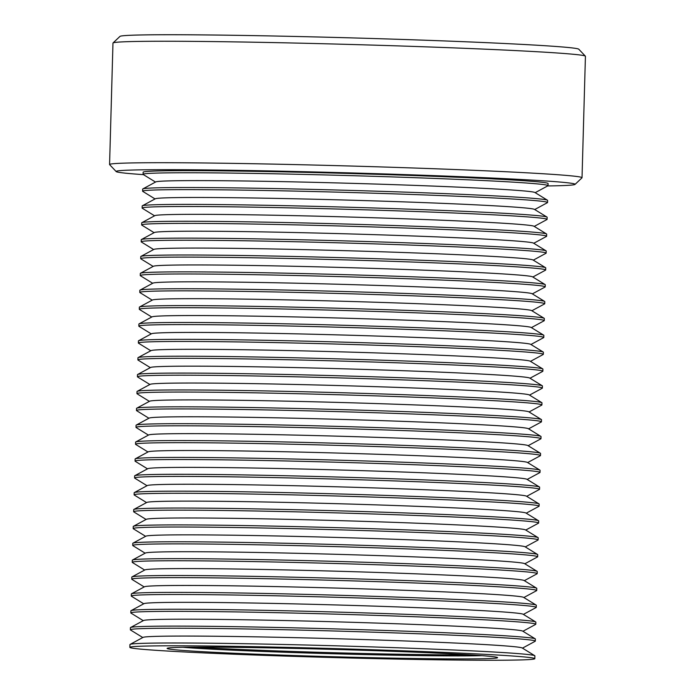 <?xml version="1.0" encoding="UTF-8"?>
<svg xmlns="http://www.w3.org/2000/svg" width="695" height="695" viewBox="0 0 695 695"><rect width="100%" height="100%" fill="white"/><g stroke="black" fill="none" stroke-linecap="round" stroke-linejoin="round"><path stroke-width="1.04" d="M143.448 174.645A229.567 5.091 1.6 0 1 130.851 173.68A229.567 5.091 1.6 0 1 116.195 171.587L109.628 164.654A236.317 5.247 1.6 0 1 109.575 164.533A236.317 5.247 1.6 0 1 303.585 164.793A236.317 5.247 1.6 0 1 566.885 175.453A236.317 5.247 1.6 0 1 582.028 177.729A236.317 5.247 1.6 0 1 581.967 177.842L575.034 184.401A229.567 5.091 1.6 0 1 547.651 185.939M582.028 177.729L585.425 56.269A236.317 5.247 -178.4 0 0 585.372 56.156A236.317 5.247 -178.4 0 0 570.282 53.993A236.317 5.247 -178.4 0 0 265.977 42.438A236.317 5.247 -178.4 0 0 113.033 42.96A236.317 5.247 -178.4 0 0 112.972 43.073L109.575 164.533M585.372 56.156L578.805 49.223A229.567 5.091 -178.4 0 0 268.539 35.897A229.567 5.091 -178.4 0 0 119.966 36.401L113.033 42.96M116.195 171.587A229.567 5.091 1.6 0 1 302.099 171.656A229.567 5.091 1.6 0 1 560.379 182.081A229.567 5.091 1.6 0 1 575.034 184.401M155.515 182.064L143.222 174.506A202.558 4.491 1.6 0 1 143.074 174.332A202.558 4.491 1.6 0 1 309.371 174.549A202.558 4.491 1.6 0 1 535.054 183.697A202.558 4.491 1.6 0 1 548.034 185.643A202.558 4.491 1.6 0 1 547.886 185.808L535.185 192.671M548.034 185.643L548.094 183.532A202.558 4.491 -178.4 0 0 535.115 181.586A202.558 4.491 -178.4 0 0 309.423 172.447A202.558 4.491 -178.4 0 0 143.135 172.221L143.074 174.332M155.046 198.935L142.753 191.377A202.558 4.491 1.6 0 1 142.605 191.203L142.666 189.092A202.558 4.491 1.6 0 1 142.823 188.927L155.802 181.908A189.77 4.213 1.6 0 1 278.521 181.56A189.77 4.213 1.6 0 1 522.883 190.838A189.77 4.213 1.6 0 1 534.907 192.498L547.478 200.23A202.558 4.491 1.6 0 1 547.625 200.403L547.564 202.514A202.558 4.491 1.6 0 1 547.408 202.679L534.716 209.542M142.823 188.927A202.558 4.491 1.6 0 1 273.813 188.545A202.558 4.491 1.6 0 1 534.646 198.457A202.558 4.491 1.6 0 1 547.478 200.23M142.605 191.203A202.558 4.491 1.6 0 1 273.752 190.656A202.558 4.491 1.6 0 1 534.585 200.56A202.558 4.491 1.6 0 1 547.564 202.514M154.577 215.806L142.275 208.248A202.558 4.491 1.6 0 1 142.136 208.066L142.188 205.963A202.558 4.491 1.6 0 1 142.345 205.79L155.333 198.779A189.77 4.213 1.6 0 1 278.052 198.431A189.77 4.213 1.6 0 1 522.414 207.709A189.77 4.213 1.6 0 1 534.438 209.369L547.008 217.092A202.558 4.491 1.6 0 1 547.156 217.274L547.095 219.377A202.558 4.491 1.6 0 1 546.939 219.55L534.247 226.405M142.345 205.79A202.558 4.491 1.6 0 1 312.324 206.276A202.558 4.491 1.6 0 1 534.168 215.32A202.558 4.491 1.6 0 1 547.008 217.092M142.136 208.066A202.558 4.491 1.6 0 1 308.424 208.291A202.558 4.491 1.6 0 1 534.116 217.431A202.558 4.491 1.6 0 1 547.095 219.377M154.099 232.669L141.806 225.119A202.558 4.491 1.6 0 1 141.658 224.937L141.719 222.826A202.558 4.491 1.6 0 1 141.876 222.661L154.855 215.65A189.77 4.213 1.6 0 1 277.583 215.294A189.77 4.213 1.6 0 1 521.945 224.581A189.77 4.213 1.6 0 1 533.968 226.24L546.539 233.963A202.558 4.491 1.6 0 1 546.678 234.145L546.626 236.248A202.558 4.491 1.6 0 1 546.47 236.422L533.769 243.276M141.876 222.661A202.558 4.491 1.6 0 1 272.874 222.287A202.558 4.491 1.6 0 1 533.699 232.191A202.558 4.491 1.6 0 1 546.539 233.963M141.658 224.937A202.558 4.491 1.6 0 1 307.954 225.163A202.558 4.491 1.6 0 1 533.638 234.302A202.558 4.491 1.6 0 1 546.626 236.248M153.63 249.54L141.337 241.982A202.558 4.491 1.6 0 1 141.189 241.808L141.25 239.697A202.558 4.491 1.6 0 1 141.406 239.532L154.386 232.521A189.77 4.213 1.6 0 1 277.114 232.165A189.77 4.213 1.6 0 1 521.467 241.443A189.77 4.213 1.6 0 1 533.491 243.111L546.061 250.834A202.558 4.491 1.6 0 1 546.209 251.008L546.148 253.119A202.558 4.491 1.6 0 1 546.001 253.284L533.3 260.147M141.406 239.532A202.558 4.491 1.6 0 1 272.397 239.158A202.558 4.491 1.6 0 1 533.23 249.062A202.558 4.491 1.6 0 1 546.061 250.834M141.189 241.808A202.558 4.491 1.6 0 1 307.485 242.025A202.558 4.491 1.6 0 1 533.169 251.173A202.558 4.491 1.6 0 1 546.148 253.119M153.161 266.411L140.868 258.853A202.558 4.491 1.6 0 1 140.72 258.679L140.781 256.568A202.558 4.491 1.6 0 1 140.937 256.403L153.916 249.383A189.77 4.213 1.6 0 1 276.636 249.036A189.77 4.213 1.6 0 1 520.998 258.314A189.77 4.213 1.6 0 1 533.022 259.973L545.592 267.705A202.558 4.491 1.6 0 1 545.74 267.879L545.679 269.99A202.558 4.491 1.6 0 1 545.523 270.155L532.83 277.018M140.937 256.403A202.558 4.491 1.6 0 1 271.927 256.021A202.558 4.491 1.6 0 1 532.761 265.933A202.558 4.491 1.6 0 1 545.592 267.705M140.72 258.679A202.558 4.491 1.6 0 1 271.867 258.132A202.558 4.491 1.6 0 1 532.7 268.035A202.558 4.491 1.6 0 1 545.679 269.99M152.691 283.282L140.39 275.724A202.558 4.491 1.6 0 1 140.251 275.55L140.312 273.439A202.558 4.491 1.6 0 1 140.46 273.265L153.447 266.255A189.77 4.213 1.6 0 1 276.167 265.907A189.77 4.213 1.6 0 1 532.552 276.845L545.123 284.568A202.558 4.491 1.6 0 1 545.271 284.75L545.21 286.861A202.558 4.491 1.6 0 1 545.054 287.026L532.361 293.881M140.46 273.265A202.558 4.491 1.6 0 1 271.458 272.892A202.558 4.491 1.6 0 1 532.292 282.796A202.558 4.491 1.6 0 1 545.123 284.568M140.251 275.55A202.558 4.491 1.6 0 1 271.397 275.003A202.558 4.491 1.6 0 1 532.231 284.907A202.558 4.491 1.6 0 1 545.21 286.861M152.214 300.153L139.921 292.595A202.558 4.491 1.6 0 1 139.782 292.413L139.834 290.31A202.558 4.491 1.6 0 1 139.99 290.136L152.97 283.126A189.77 4.213 1.6 0 1 275.698 282.769A189.77 4.213 1.6 0 1 520.06 292.056A189.77 4.213 1.6 0 1 532.083 293.716L544.654 301.439A202.558 4.491 1.6 0 1 544.793 301.621L544.741 303.724A202.558 4.491 1.6 0 1 544.585 303.897L531.884 310.752M139.99 290.136A202.558 4.491 1.6 0 1 309.961 290.623A202.558 4.491 1.6 0 1 531.814 299.667A202.558 4.491 1.6 0 1 544.654 301.439M139.782 292.413A202.558 4.491 1.6 0 1 270.928 291.874A202.558 4.491 1.6 0 1 531.762 301.778A202.558 4.491 1.6 0 1 544.741 303.724M151.745 317.016L139.452 309.457A202.558 4.491 1.6 0 1 139.304 309.284L139.365 307.173A202.558 4.491 1.6 0 1 139.521 307.008L152.5 299.997A189.77 4.213 1.6 0 1 275.229 299.641A189.77 4.213 1.6 0 1 531.614 310.587L544.185 318.31A202.558 4.491 1.6 0 1 544.324 318.484L544.263 320.595A202.558 4.491 1.6 0 1 544.116 320.769L531.414 327.623M139.521 307.008A202.558 4.491 1.6 0 1 270.511 306.634A202.558 4.491 1.6 0 1 531.345 316.538A202.558 4.491 1.6 0 1 544.185 318.31M139.304 309.284A202.558 4.491 1.6 0 1 305.6 309.501A202.558 4.491 1.6 0 1 531.284 318.649A202.558 4.491 1.6 0 1 544.263 320.595M151.275 333.887L138.983 326.329A202.558 4.491 1.6 0 1 138.835 326.155L138.896 324.044A202.558 4.491 1.6 0 1 139.052 323.879L152.031 316.868A189.77 4.213 1.6 0 1 311.273 317.311A189.77 4.213 1.6 0 1 519.113 325.79A189.77 4.213 1.6 0 1 531.136 327.449L543.707 335.181A202.558 4.491 1.6 0 1 543.855 335.355L543.794 337.466A202.558 4.491 1.6 0 1 543.638 337.631L530.945 344.494M139.052 323.879A202.558 4.491 1.6 0 1 309.023 324.357A202.558 4.491 1.6 0 1 530.876 333.409A202.558 4.491 1.6 0 1 543.707 335.181M138.835 326.155A202.558 4.491 1.6 0 1 269.981 325.608A202.558 4.491 1.6 0 1 530.815 335.52A202.558 4.491 1.6 0 1 543.794 337.466M150.806 350.758L138.505 343.2A202.558 4.491 1.6 0 1 138.366 343.026L138.427 340.915A202.558 4.491 1.6 0 1 138.574 340.75L151.562 333.73A189.77 4.213 1.6 0 1 274.282 333.383A189.77 4.213 1.6 0 1 530.667 344.32L543.238 352.052A202.558 4.491 1.6 0 1 543.386 352.226L543.325 354.337A202.558 4.491 1.6 0 1 543.169 354.502L530.476 361.365M138.574 340.75A202.558 4.491 1.6 0 1 269.573 340.368A202.558 4.491 1.6 0 1 530.407 350.28A202.558 4.491 1.6 0 1 543.238 352.052M138.366 343.026A202.558 4.491 1.6 0 1 269.512 342.479A202.558 4.491 1.6 0 1 530.346 352.382A202.558 4.491 1.6 0 1 543.325 354.337M150.328 367.629L138.036 360.071A202.558 4.491 1.6 0 1 137.897 359.888L137.949 357.786A202.558 4.491 1.6 0 1 138.105 357.612L151.093 350.601A189.77 4.213 1.6 0 1 273.813 350.254A189.77 4.213 1.6 0 1 518.175 359.532A189.77 4.213 1.6 0 1 530.198 361.192L542.769 368.915A202.558 4.491 1.6 0 1 542.908 369.097L542.856 371.2A202.558 4.491 1.6 0 1 542.699 371.373L529.998 378.228M138.105 357.612A202.558 4.491 1.6 0 1 308.076 358.099A202.558 4.491 1.6 0 1 529.929 367.142A202.558 4.491 1.6 0 1 542.769 368.915M137.897 359.888A202.558 4.491 1.6 0 1 269.043 359.35A202.558 4.491 1.6 0 1 529.877 369.254A202.558 4.491 1.6 0 1 542.856 371.2M149.859 384.491L137.567 376.942A202.558 4.491 1.6 0 1 137.419 376.76L137.48 374.648A202.558 4.491 1.6 0 1 137.636 374.483L150.615 367.473A189.77 4.213 1.6 0 1 273.344 367.116A189.77 4.213 1.6 0 1 529.729 378.063L542.3 385.786A202.558 4.491 1.6 0 1 542.439 385.968L542.378 388.071A202.558 4.491 1.6 0 1 542.23 388.244L529.529 395.099M137.636 374.483A202.558 4.491 1.6 0 1 268.626 374.11A202.558 4.491 1.6 0 1 529.46 384.014A202.558 4.491 1.6 0 1 542.3 385.786M137.419 376.76A202.558 4.491 1.6 0 1 303.715 376.985A202.558 4.491 1.6 0 1 529.399 386.125A202.558 4.491 1.6 0 1 542.378 388.071M149.39 401.363L137.097 393.804A202.558 4.491 1.6 0 1 136.95 393.631L137.011 391.52A202.558 4.491 1.6 0 1 137.167 391.355L150.146 384.344A189.77 4.213 1.6 0 1 309.388 384.795A189.77 4.213 1.6 0 1 517.228 393.266A189.77 4.213 1.6 0 1 529.251 394.934L541.822 402.657A202.558 4.491 1.6 0 1 541.97 402.831L541.909 404.942A202.558 4.491 1.6 0 1 541.753 405.107L529.06 411.97M137.167 391.355A202.558 4.491 1.6 0 1 307.138 391.832A202.558 4.491 1.6 0 1 528.991 400.885A202.558 4.491 1.6 0 1 541.822 402.657M136.95 393.631A202.558 4.491 1.6 0 1 268.096 393.083A202.558 4.491 1.6 0 1 528.93 402.996A202.558 4.491 1.6 0 1 541.909 404.942M148.921 418.234L136.628 410.676A202.558 4.491 1.6 0 1 136.481 410.502L136.541 408.391A202.558 4.491 1.6 0 1 136.689 408.226L149.677 401.206A189.77 4.213 1.6 0 1 272.397 400.859A189.77 4.213 1.6 0 1 528.782 411.796L541.353 419.528A202.558 4.491 1.6 0 1 541.501 419.702L541.44 421.813A202.558 4.491 1.6 0 1 541.283 421.978L528.591 428.841M136.689 408.226A202.558 4.491 1.6 0 1 267.688 407.843A202.558 4.491 1.6 0 1 528.521 417.756A202.558 4.491 1.6 0 1 541.353 419.528M136.481 410.502A202.558 4.491 1.6 0 1 267.627 409.954A202.558 4.491 1.6 0 1 528.461 419.858A202.558 4.491 1.6 0 1 541.44 421.813M148.452 435.105L136.15 427.547A202.558 4.491 1.6 0 1 136.012 427.373L136.064 425.262A202.558 4.491 1.6 0 1 136.22 425.088L149.208 418.077A189.77 4.213 1.6 0 1 271.927 417.73A189.77 4.213 1.6 0 1 528.313 428.667L540.884 436.391A202.558 4.491 1.6 0 1 541.031 436.573L540.971 438.684A202.558 4.491 1.6 0 1 540.814 438.849L528.113 445.703M136.22 425.088A202.558 4.491 1.6 0 1 267.219 424.714A202.558 4.491 1.6 0 1 528.044 434.618A202.558 4.491 1.6 0 1 540.884 436.391M136.012 427.373A202.558 4.491 1.6 0 1 267.158 426.826A202.558 4.491 1.6 0 1 527.991 436.729A202.558 4.491 1.6 0 1 540.971 438.684M147.974 451.967L135.681 444.418A202.558 4.491 1.6 0 1 135.534 444.235L135.595 442.133A202.558 4.491 1.6 0 1 135.751 441.959L148.73 434.948A189.77 4.213 1.6 0 1 271.458 434.592A189.77 4.213 1.6 0 1 527.844 445.538L540.415 453.262A202.558 4.491 1.6 0 1 540.554 453.444L540.501 455.546A202.558 4.491 1.6 0 1 540.345 455.72L527.644 462.575M135.751 441.959A202.558 4.491 1.6 0 1 266.75 441.586A202.558 4.491 1.6 0 1 527.574 451.489A202.558 4.491 1.6 0 1 540.415 453.262M135.534 444.235A202.558 4.491 1.6 0 1 301.83 444.461A202.558 4.491 1.6 0 1 527.514 453.6A202.558 4.491 1.6 0 1 540.501 455.546M147.505 468.838L135.212 461.28A202.558 4.491 1.6 0 1 135.065 461.106L135.125 458.995A202.558 4.491 1.6 0 1 135.282 458.83L148.261 451.82A189.77 4.213 1.6 0 1 307.503 452.271A189.77 4.213 1.6 0 1 515.343 460.75A189.77 4.213 1.6 0 1 527.366 462.41L539.937 470.133A202.558 4.491 1.6 0 1 540.084 470.307L540.024 472.418A202.558 4.491 1.6 0 1 539.867 472.591L527.175 479.446M135.282 458.83A202.558 4.491 1.6 0 1 305.253 459.308A202.558 4.491 1.6 0 1 527.105 468.361A202.558 4.491 1.6 0 1 539.937 470.133M135.065 461.106A202.558 4.491 1.6 0 1 266.211 460.559A202.558 4.491 1.6 0 1 527.045 470.472A202.558 4.491 1.6 0 1 540.024 472.418M147.036 485.709L134.743 478.151A202.558 4.491 1.6 0 1 134.595 477.978L134.656 475.867A202.558 4.491 1.6 0 1 134.804 475.701L147.792 468.691A189.77 4.213 1.6 0 1 270.511 468.334A189.77 4.213 1.6 0 1 526.897 479.272L539.468 487.004A202.558 4.491 1.6 0 1 539.615 487.178L539.555 489.289A202.558 4.491 1.6 0 1 539.398 489.454L526.706 496.317M134.804 475.701A202.558 4.491 1.6 0 1 265.803 475.319A202.558 4.491 1.6 0 1 526.636 485.232A202.558 4.491 1.6 0 1 539.468 487.004M134.595 477.978A202.558 4.491 1.6 0 1 300.883 478.195A202.558 4.491 1.6 0 1 526.575 487.343A202.558 4.491 1.6 0 1 539.555 489.289M146.567 502.581L134.265 495.022A202.558 4.491 1.6 0 1 134.126 494.849L134.178 492.738A202.558 4.491 1.6 0 1 134.335 492.573L147.323 485.553A189.77 4.213 1.6 0 1 306.556 486.005A189.77 4.213 1.6 0 1 514.404 494.484A189.77 4.213 1.6 0 1 526.428 496.143L538.999 503.875A202.558 4.491 1.6 0 1 539.146 504.049L539.085 506.16A202.558 4.491 1.6 0 1 538.929 506.325L526.228 513.188M134.335 492.573A202.558 4.491 1.6 0 1 304.314 493.05A202.558 4.491 1.6 0 1 526.158 502.103A202.558 4.491 1.6 0 1 538.999 503.875M134.126 494.849A202.558 4.491 1.6 0 1 265.273 494.301A202.558 4.491 1.6 0 1 526.106 504.205A202.558 4.491 1.6 0 1 539.085 506.16M146.089 519.452L133.796 511.894A202.558 4.491 1.6 0 1 133.649 511.711L133.709 509.609A202.558 4.491 1.6 0 1 133.866 509.435L146.845 502.424A189.77 4.213 1.6 0 1 269.573 502.077A189.77 4.213 1.6 0 1 525.959 513.014L538.529 520.737A202.558 4.491 1.6 0 1 538.668 520.92L538.616 523.022A202.558 4.491 1.6 0 1 538.46 523.196L525.759 530.05M133.866 509.435A202.558 4.491 1.6 0 1 264.865 509.061A202.558 4.491 1.6 0 1 525.689 518.965A202.558 4.491 1.6 0 1 538.529 520.737M133.649 511.711A202.558 4.491 1.6 0 1 299.945 511.937A202.558 4.491 1.6 0 1 525.629 521.076A202.558 4.491 1.6 0 1 538.616 523.022M145.62 536.314L133.327 528.765A202.558 4.491 1.6 0 1 133.179 528.582L133.24 526.471A202.558 4.491 1.6 0 1 133.397 526.306L146.376 519.295A189.77 4.213 1.6 0 1 269.104 518.939A189.77 4.213 1.6 0 1 513.457 528.226A189.77 4.213 1.6 0 1 525.481 529.885L538.052 537.609A202.558 4.491 1.6 0 1 538.199 537.791L538.139 539.893A202.558 4.491 1.6 0 1 537.991 540.067L525.29 546.922M133.397 526.306A202.558 4.491 1.6 0 1 264.387 525.933A202.558 4.491 1.6 0 1 525.22 535.836A202.558 4.491 1.6 0 1 538.052 537.609M133.179 528.582A202.558 4.491 1.6 0 1 264.335 528.035A202.558 4.491 1.6 0 1 525.159 537.947A202.558 4.491 1.6 0 1 538.139 539.893M145.151 553.185L132.858 545.627A202.558 4.491 1.6 0 1 132.71 545.453L132.771 543.342A202.558 4.491 1.6 0 1 132.927 543.177L145.907 536.166A189.77 4.213 1.6 0 1 268.626 535.81A189.77 4.213 1.6 0 1 525.012 546.757L537.582 554.48A202.558 4.491 1.6 0 1 537.73 554.653L537.669 556.764A202.558 4.491 1.6 0 1 537.513 556.93L524.821 563.793M132.927 543.177A202.558 4.491 1.6 0 1 263.918 542.804A202.558 4.491 1.6 0 1 524.751 552.707A202.558 4.491 1.6 0 1 537.582 554.48M132.71 545.453A202.558 4.491 1.6 0 1 298.998 545.671A202.558 4.491 1.6 0 1 524.69 554.818A202.558 4.491 1.6 0 1 537.669 556.764M144.682 570.056L132.38 562.498A202.558 4.491 1.6 0 1 132.241 562.324L132.293 560.213A202.558 4.491 1.6 0 1 132.45 560.048L145.437 553.029A189.77 4.213 1.6 0 1 304.679 553.481A189.77 4.213 1.6 0 1 512.519 561.96A189.77 4.213 1.6 0 1 524.543 563.619L537.113 571.351A202.558 4.491 1.6 0 1 537.261 571.525L537.2 573.636A202.558 4.491 1.6 0 1 537.044 573.801L524.343 580.664M132.45 560.048A202.558 4.491 1.6 0 1 302.429 560.526A202.558 4.491 1.6 0 1 524.273 569.579A202.558 4.491 1.6 0 1 537.113 571.351M132.241 562.324A202.558 4.491 1.6 0 1 263.388 561.777A202.558 4.491 1.6 0 1 524.221 571.681A202.558 4.491 1.6 0 1 537.2 573.636M144.204 586.928L131.911 579.369A202.558 4.491 1.6 0 1 131.763 579.196L131.824 577.085A202.558 4.491 1.6 0 1 131.981 576.911L144.96 569.9A189.77 4.213 1.6 0 1 267.688 569.553A189.77 4.213 1.6 0 1 512.05 578.831A189.77 4.213 1.6 0 1 524.073 580.49L536.644 588.213A202.558 4.491 1.6 0 1 536.783 588.396L536.731 590.507A202.558 4.491 1.6 0 1 536.575 590.672L523.874 597.526M131.981 576.911A202.558 4.491 1.6 0 1 301.951 577.397A202.558 4.491 1.6 0 1 523.804 586.441A202.558 4.491 1.6 0 1 536.644 588.213M131.763 579.196A202.558 4.491 1.6 0 1 298.059 579.413A202.558 4.491 1.6 0 1 523.743 588.552A202.558 4.491 1.6 0 1 536.731 590.507M143.735 603.79L131.442 596.241A202.558 4.491 1.6 0 1 131.294 596.058L131.355 593.956A202.558 4.491 1.6 0 1 131.511 593.782L144.49 586.771A189.77 4.213 1.6 0 1 267.219 586.415A189.77 4.213 1.6 0 1 511.572 595.702A189.77 4.213 1.6 0 1 523.596 597.361L536.166 605.084A202.558 4.491 1.6 0 1 536.314 605.267L536.253 607.369A202.558 4.491 1.6 0 1 536.106 607.543L523.404 614.397M131.511 593.782A202.558 4.491 1.6 0 1 262.502 593.408A202.558 4.491 1.6 0 1 523.335 603.312A202.558 4.491 1.6 0 1 536.166 605.084M131.294 596.058A202.558 4.491 1.6 0 1 297.59 596.284A202.558 4.491 1.6 0 1 523.274 605.423A202.558 4.491 1.6 0 1 536.253 607.369M143.266 620.661L130.973 613.103A202.558 4.491 1.6 0 1 130.825 612.929L130.886 610.818A202.558 4.491 1.6 0 1 131.042 610.653L144.021 603.642A189.77 4.213 1.6 0 1 303.263 604.094A189.77 4.213 1.6 0 1 511.103 612.573A189.77 4.213 1.6 0 1 523.126 614.232L535.697 621.956A202.558 4.491 1.6 0 1 535.845 622.129L535.784 624.24A202.558 4.491 1.6 0 1 535.628 624.414L522.935 631.269M131.042 610.653A202.558 4.491 1.6 0 1 301.013 611.131A202.558 4.491 1.6 0 1 522.866 620.183A202.558 4.491 1.6 0 1 535.697 621.956M130.825 612.929A202.558 4.491 1.6 0 1 297.113 613.146A202.558 4.491 1.6 0 1 522.805 622.294A202.558 4.491 1.6 0 1 535.784 624.24M142.796 637.532L130.495 629.974A202.558 4.491 1.6 0 1 130.356 629.8L130.417 627.689A202.558 4.491 1.6 0 1 130.564 627.524L143.552 620.513A189.77 4.213 1.6 0 1 266.272 620.157A189.77 4.213 1.6 0 1 510.634 629.435A189.77 4.213 1.6 0 1 522.657 631.095L535.228 638.827A202.558 4.491 1.6 0 1 535.376 639L535.315 641.111A202.558 4.491 1.6 0 1 535.159 641.276L522.466 648.14M130.564 627.524A202.558 4.491 1.6 0 1 261.563 627.142A202.558 4.491 1.6 0 1 522.397 637.054A202.558 4.491 1.6 0 1 535.228 638.827M130.356 629.8A202.558 4.491 1.6 0 1 296.643 630.018A202.558 4.491 1.6 0 1 522.336 639.165A202.558 4.491 1.6 0 1 535.315 641.111M129.861 647.375L129.939 644.56A202.558 4.491 1.6 0 1 130.095 644.395L143.074 637.376A189.77 4.213 1.6 0 1 265.803 637.028A189.77 4.213 1.6 0 1 510.165 646.307A189.77 4.213 1.6 0 1 522.188 647.966L534.759 655.698A202.558 4.491 1.6 0 1 534.898 655.872L534.82 658.686A202.558 4.491 1.6 0 1 368.532 658.46A202.558 4.491 1.6 0 1 142.84 649.321A202.558 4.491 1.6 0 1 129.861 647.375A202.558 4.491 1.6 0 1 296.157 647.592A202.558 4.491 1.6 0 1 521.841 656.732A202.558 4.491 1.6 0 1 534.82 658.686M130.095 644.395A202.558 4.491 1.6 0 1 261.094 644.013A202.558 4.491 1.6 0 1 521.919 653.926A202.558 4.491 1.6 0 1 534.759 655.698M177.703 650.007A165.297 3.666 -178.4 0 0 364.997 657.539A165.297 3.666 -178.4 0 0 497.455 657.496A165.297 3.666 -178.4 0 0 486.978 656.054A165.297 3.666 -178.4 0 0 305.948 648.67A165.297 3.666 -178.4 0 0 167.243 648.279A165.297 3.666 -178.4 0 0 177.703 650.007M182.898 647.288A160.363 3.562 -178.4 0 0 332.323 653.743A160.363 3.562 -178.4 0 0 481.87 655.646M195.451 647.149A160.363 3.562 -178.4 0 0 469.342 654.803"/></g></svg>
